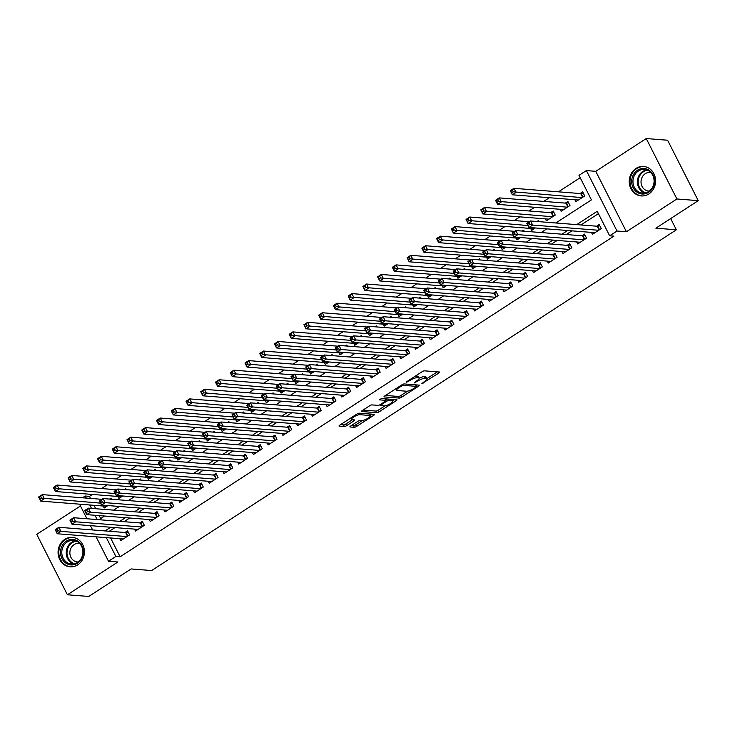 <?xml version="1.0" encoding="UTF-8"?>
<svg xmlns="http://www.w3.org/2000/svg" width="735" height="735" viewBox="0 0 735 735"><rect width="100%" height="100%" fill="white"/><g stroke="black" fill="none" stroke-linecap="round" stroke-linejoin="round"><path stroke-width="1.1" d="M421.89 383.624L438.868 373.031A1.856 0.478 153.1 0 0 439.686 372.121A1.856 0.478 153.1 0 0 439.475 372.02L424.389 370.835A1.856 0.478 153.1 0 0 422.101 371.708L406.731 381.685L406.299 382.393L409.891 380.491A5.954 1.516 153.1 0 1 417.204 377.698L418.463 377.79A5.954 1.516 153.1 0 1 419.134 378.112A5.954 1.516 153.1 0 1 416.515 381.015L414.099 383.008L417.682 381.107A5.954 1.516 153.1 0 1 424.995 378.314L426.254 378.406A5.954 1.516 153.1 0 1 426.934 378.727A5.954 1.516 153.1 0 1 424.306 381.63L421.89 383.624M77.708 564.857A14.773 13.175 -85.5 0 0 84.139 548.751A14.773 13.175 -85.5 0 0 72.407 537.386A14.773 13.175 -85.5 0 0 64.781 539.371A14.773 13.175 -85.5 0 0 58.35 555.476A14.773 13.175 -85.5 0 0 70.082 566.841A14.773 13.175 -85.5 0 0 77.708 564.857M648.876 193.939A14.773 13.175 -85.5 0 0 655.308 177.833A14.773 13.175 -85.5 0 0 643.575 166.468A14.773 13.175 -85.5 0 0 635.95 168.462A14.773 13.175 -85.5 0 0 629.518 184.568A14.773 13.175 -85.5 0 0 641.251 195.933A14.773 13.175 -85.5 0 0 648.876 193.939M350.705 425.978A1.856 0.478 153.1 0 0 349.888 426.879A1.856 0.478 153.1 0 0 350.099 426.98L354.325 427.311A1.856 0.478 153.1 0 0 356.613 426.438L373.683 415.358A1.856 0.478 153.1 0 0 374.501 414.448A1.856 0.478 153.1 0 0 374.29 414.347L359.204 413.162A1.856 0.478 153.1 0 0 356.925 414.035L339.846 425.115A1.856 0.478 153.1 0 0 339.028 426.024A1.856 0.478 153.1 0 0 339.239 426.125L344.357 426.53A1.856 0.478 153.1 0 0 346.635 425.657L353.948 420.907A1.856 0.478 153.1 0 0 354.766 420.007A1.856 0.478 153.1 0 0 354.555 419.906L352.019 419.703A4.97 1.268 153.1 0 1 351.449 419.437A4.97 1.268 153.1 0 1 354.454 416.524A4.97 1.268 153.1 0 1 359.755 414.678L369.687 415.459A4.97 1.268 153.1 0 1 370.256 415.725A4.97 1.268 153.1 0 1 367.261 418.647A4.97 1.268 153.1 0 1 361.951 420.484L360.297 420.356A1.856 0.478 153.1 0 0 358.009 421.228L350.705 425.978M110.59 537.965L120.136 556.799L115.873 556.459L108.504 561.246L96.11 536.826M698.25 200.655L676.898 198.974L646.24 138.548L667.591 140.229L698.25 200.655L655.877 228.181L676.365 229.798L151.63 570.553L131.133 568.936L88.76 596.452L67.409 594.771L117.894 561.99L108.504 561.246M646.24 138.548L595.763 171.328L626.422 231.755L676.898 198.974M626.422 231.755L617.023 231.02L609.655 235.806L597.224 211.303L576.709 224.625M120.136 556.799L613.927 236.137L609.655 235.806M399.325 398.094A1.856 0.478 153.1 0 0 401.613 397.222L418.684 386.132A1.856 0.478 153.1 0 0 419.501 385.232A1.856 0.478 153.1 0 0 419.29 385.131L404.204 383.936A1.856 0.478 153.1 0 0 401.916 384.809L384.846 395.899A1.856 0.478 153.1 0 0 384.028 396.808A1.856 0.478 153.1 0 0 384.24 396.909L399.325 398.094L398.499 396.459A1.856 0.478 153.1 0 0 400.777 395.586L407.631 391.139M396.183 400.75L379.113 411.83A1.856 0.478 153.1 0 1 376.825 412.702L361.739 411.517A1.856 0.478 153.1 0 1 361.528 411.416A1.856 0.478 153.1 0 1 362.346 410.507L369.65 405.766A1.856 0.478 153.1 0 1 371.938 404.893L378.056 405.371A1.856 0.478 153.1 0 0 380.344 404.498L385.186 401.356A1.856 0.478 153.1 0 0 386.013 400.446A1.856 0.478 153.1 0 0 385.801 400.345L379.425 399.849L381.456 398.526L396.79 399.739A1.856 0.478 153.1 0 1 397.001 399.84A1.856 0.478 153.1 0 1 396.183 400.75L395.623 399.647M80.455 505.965L36.75 534.345L67.409 594.771M111.509 499.23L110.967 498.155L109.543 499.083M126.255 489.666L125.703 488.582L124.288 489.51M140.991 480.093L140.449 479.018L139.025 479.937M155.728 470.519L155.186 469.444L153.771 470.363M170.474 460.946L169.923 459.871L168.508 460.79M185.211 451.373L184.669 450.298L183.245 451.216M199.948 441.799L199.405 440.724L197.991 441.643M214.694 432.226L214.142 431.151L212.727 432.079M229.43 422.662L228.888 421.587L227.464 422.506M244.167 413.088L243.625 412.013L242.21 412.932M258.913 403.515L258.362 402.44L256.947 403.359M273.65 393.942L273.108 392.867L271.684 393.785M288.386 384.368L287.844 383.293L286.429 384.212M303.132 374.795L302.581 373.72L301.166 374.648M317.869 365.231L317.327 364.156L315.903 365.075M332.606 355.657L332.064 354.582L330.649 355.501M347.352 346.084L346.801 345.009L345.386 345.928M362.089 336.511L361.546 335.436L360.122 336.354M376.825 326.937L376.283 325.862L374.868 326.781M391.571 317.364L391.02 316.289L389.605 317.217M406.308 307.8L405.766 306.715L404.342 307.643M421.045 298.226L420.503 297.151L419.088 298.07M435.791 288.653L435.239 287.578L433.825 288.497M450.527 279.079L449.985 278.005L448.561 278.923M465.264 269.506L464.722 268.431L463.307 269.35M480.01 259.933L479.459 258.858L478.044 259.786M494.747 250.369L494.205 249.284L492.781 250.212M509.484 240.795L508.942 239.72L507.527 240.639M524.23 231.222L523.678 230.147L522.263 231.066M538.966 221.648L538.424 220.573L537 221.492M545.398 218.874L546.39 220.831L555.237 215.089L553.161 211L550.579 212.672M560.134 209.3L561.127 211.257L569.974 205.515L567.898 201.427L565.325 203.108M591.445 232.389L592.438 234.346L601.285 228.603L599.209 224.524L596.636 226.196M576.709 241.962L577.701 243.919L586.548 238.177L584.472 234.097L581.89 235.77M561.972 251.535L562.964 253.492L571.802 247.75L569.735 243.671L567.154 245.343M547.226 261.109L548.218 263.066L557.066 257.323L554.989 253.235L552.417 254.916M532.489 270.682L533.481 272.639L542.329 266.897L540.253 262.808L537.671 264.49M517.752 280.255L518.745 282.212L527.583 276.47L525.516 272.382L522.934 274.054M503.006 289.82L503.999 291.777L512.846 286.034L510.77 281.955L508.197 283.627M488.27 299.393L489.262 301.35L498.109 295.608L496.033 291.529L493.451 293.201M473.533 308.966L474.525 310.923L483.364 305.181L481.296 301.102L478.715 302.774M458.787 318.54L459.779 320.497L468.627 314.755L466.55 310.666L463.978 312.347M444.05 328.113L445.042 330.07L453.89 324.328L451.814 320.239L449.232 321.921M429.313 337.687L430.306 339.644L439.144 333.901L437.077 329.813L434.495 331.485M414.568 347.251L415.56 349.208L424.407 343.465L422.331 339.386L419.758 341.058M399.831 356.824L400.823 358.781L409.671 353.039L407.594 348.96L405.013 350.632M385.094 366.397L386.086 368.354L394.925 362.612L392.858 358.533L390.276 360.205M370.348 375.971L371.34 377.928L380.188 372.186L378.112 368.097L375.539 369.779M355.611 385.544L356.604 387.501L365.451 381.759L363.375 377.671L360.793 379.352M340.875 395.118L341.867 397.075L350.705 391.332L348.638 387.244L346.056 388.916M326.129 404.691L327.121 406.648L335.969 400.897L333.892 396.817L331.32 398.489M311.392 414.255L312.384 416.212L321.232 410.47L319.155 406.391L316.574 408.063M296.646 423.829L297.647 425.785L306.486 420.043L304.419 415.964L301.837 417.636M281.909 433.402L282.901 435.359L291.749 429.617L289.673 425.537L287.1 427.21M267.173 442.975L268.165 444.932L277.003 439.19L274.936 435.102L272.354 436.783M252.427 452.549L253.428 454.506L262.266 448.763L260.199 444.675L257.617 446.356M237.69 462.122L238.682 464.079L247.53 458.328L245.453 454.248L242.881 455.921M222.953 471.686L223.945 473.643L232.784 467.901L230.716 463.822L228.135 465.494M208.207 481.26L209.209 483.217L218.047 477.474L215.98 473.395L213.398 475.067M193.47 490.833L194.463 492.79L203.31 487.048L201.234 482.968L198.661 484.641M178.734 500.406L179.726 502.363L188.564 496.621L186.497 492.533L183.915 494.214M163.988 509.98L164.98 511.937L173.827 506.195L171.76 502.106L169.179 503.787M149.251 519.553L150.243 521.51L159.091 515.759L157.014 511.679L154.442 513.352M134.514 529.117L135.506 531.074L144.345 525.332L142.278 521.253L139.696 522.925M598.409 213.646L580.981 224.965M571.913 230.854L566.244 234.538M557.176 240.428L551.498 244.103M542.43 249.992L536.761 253.676M527.693 259.565L522.025 263.249M512.957 269.139L507.279 272.823M498.211 278.712L492.542 282.396M483.474 288.285L477.805 291.97M468.737 297.859L463.059 301.543M453.991 307.423L448.322 311.107M439.254 316.996L433.586 320.68M424.518 326.57L418.84 330.254M409.772 336.143L404.103 339.827M395.035 345.716L389.366 349.401M380.298 355.29L374.62 358.974M365.552 364.854L359.884 368.538M350.815 374.427L345.147 378.112M336.079 384.001L330.401 387.685M321.333 393.574L315.664 397.258M306.596 403.147L300.927 406.832M291.859 412.721L286.181 416.405M277.113 422.285L271.445 425.969M262.377 431.858L256.708 435.543M247.64 441.432L241.962 445.116M232.894 451.005L227.225 454.689M218.157 460.579L212.488 464.263M203.42 470.152L197.743 473.836M188.674 479.725L183.006 483.4M173.938 489.289L168.26 492.974M159.201 498.863L153.523 502.547M144.455 508.436L138.786 512.12M129.718 518.01L124.04 521.694M114.982 527.583L109.304 531.267M119.768 538.691L120.76 540.648L129.608 534.905L127.541 530.826L124.959 532.498M580.181 177.714L558.444 191.826M549.376 197.715L543.707 201.399M534.639 207.288L528.97 210.973M519.902 216.862L514.224 220.546M505.156 226.435L499.488 230.11M490.42 235.999L484.742 239.683M475.683 245.573L470.005 249.257M460.937 255.146L455.268 258.83M446.2 264.719L440.522 268.404M431.463 274.293L425.785 277.977M416.717 283.866L411.049 287.55M401.981 293.43L396.303 297.115M387.244 303.004L381.566 306.688M372.498 312.577L366.829 316.261M357.761 322.15L352.083 325.835M343.024 331.724L337.347 335.408M328.279 341.297L322.61 344.981M313.542 350.861L307.864 354.546M298.796 360.435L293.127 364.119M284.059 370.008L278.39 373.692M269.322 379.582L263.644 383.266M254.576 389.155L248.908 392.839M239.84 398.728L234.171 402.412M225.103 408.292L219.425 411.977M210.357 417.866L204.688 421.55M195.62 427.439L189.952 431.123M180.883 437.013L175.206 440.697M166.138 446.586L160.469 450.27M151.401 456.159L145.732 459.844M136.664 465.733L130.986 469.408M121.918 475.297L116.249 478.981M107.181 484.87L101.513 488.554M92.445 494.444L89.477 496.364L90.524 498.422M94.016 505.303L95.752 508.721M99.243 515.602L100.723 518.524M574.88 199.727L575.872 201.684L584.711 195.942L582.644 191.853L580.062 193.535M530.661 228.438L531.653 230.395L535.392 227.969M515.915 238.011L516.907 239.968L520.646 237.543M501.178 247.585L502.17 249.542L505.91 247.116M486.432 257.158L487.434 259.115L491.173 256.69M471.695 266.731L472.688 268.688L476.427 266.254M456.959 276.305L457.951 278.262L461.69 275.827M442.213 285.878L443.214 287.835L446.954 285.4M427.476 295.442L428.468 297.399L432.208 294.974M412.739 305.016L413.731 306.973L417.471 304.547M397.993 314.589L398.986 316.546L402.734 314.121M383.257 324.163L384.249 326.119L387.988 323.685M368.52 333.736L369.512 335.693L373.251 333.258M353.774 343.309L354.766 345.266L358.515 342.832M339.037 352.873L340.029 354.83L343.769 352.405M324.3 362.447L325.293 364.404L329.032 361.978M309.554 372.02L310.547 373.977L314.295 371.552M294.818 381.594L295.81 383.551L299.549 381.116M280.081 391.167L281.073 393.124L284.812 390.689M265.335 400.74L266.327 402.697L270.076 400.263M250.598 410.305L251.59 412.262L255.33 409.836M235.862 419.878L236.854 421.835L240.593 419.409M221.116 429.451L222.108 431.408L225.856 428.983M206.379 439.025L207.371 440.982L211.11 438.556M191.642 448.598L192.634 450.555L196.374 448.12M176.896 458.171L177.888 460.128L181.637 457.694M162.159 467.736L163.152 469.693L166.891 467.267M147.423 477.309L148.415 479.266L152.154 476.84M132.677 486.882L133.669 488.839L137.417 486.414M117.94 496.456L118.932 498.413L122.672 495.987M103.203 506.029L104.195 507.986L107.935 505.551M676.365 229.798L670.669 218.571M82.504 497.788L85.214 496.033L86.252 498.091M89.477 496.364L85.214 496.033M555.844 222.981L591.427 199.874L578.996 175.371L586.365 170.584L617.023 231.02M595.763 171.328L586.365 170.584M92.619 529.944L90.433 525.644M86.95 518.763L79.536 504.164M106.318 537.634L115.873 556.459M567.64 230.514L561.972 234.199M552.904 240.088L547.235 243.772M538.167 249.661L532.489 253.345M523.421 259.235L517.752 262.91M508.684 268.799L503.016 272.483M493.948 278.372L488.27 282.056M479.202 287.945L473.533 291.63M464.465 297.519L458.796 301.203M449.728 307.092L444.05 310.776M434.982 316.666L429.313 320.35M420.245 326.23L414.577 329.914M405.509 335.803L399.831 339.487M390.763 345.377L385.094 349.061M376.026 354.95L370.357 358.634M361.289 364.523L355.611 368.207M346.543 374.097L340.875 377.781M331.807 383.661L326.138 387.345M317.07 393.234L311.392 396.918M302.324 402.808L296.655 406.492M287.587 412.381L281.918 416.065M272.85 421.954L267.173 425.638M258.104 431.528L252.436 435.212M243.368 441.092L237.69 444.776M228.631 450.665L222.953 454.349M213.885 460.239L208.216 463.923M199.148 469.812L193.47 473.496M184.411 479.385L178.734 483.07M169.666 488.959L163.997 492.643M154.929 498.532L149.251 502.207M140.192 508.096L134.514 511.78M125.446 517.67L119.777 521.354M110.709 527.243L105.031 530.927M98.903 519.709L104.581 516.025M113.64 510.136L119.318 506.452M128.386 500.563L134.055 496.878M143.123 490.989L148.801 487.305M157.86 481.425L163.537 477.741M172.606 471.852L178.274 468.167M187.342 462.278L193.02 458.594M202.088 452.705L207.757 449.021M216.825 443.131L222.494 439.447M231.562 433.558L237.24 429.874M246.308 423.994L251.976 420.31M261.044 414.421L266.713 410.736M275.781 404.847L281.459 401.163M290.527 395.274L296.196 391.59M305.264 385.7L310.933 382.016M320.001 376.127L325.678 372.443M334.747 366.563L340.415 362.879M349.483 356.989L355.152 353.305M364.22 347.416L369.898 343.732M378.966 337.843L384.635 334.159M393.703 328.269L399.371 324.585M408.44 318.696L414.117 315.012M423.185 309.123L428.854 305.448M437.922 299.558L443.591 295.874M452.659 289.985L458.337 286.301M467.405 280.412L473.074 276.727M482.142 270.838L487.81 267.154M496.878 261.265L502.556 257.581M511.624 251.692L517.293 248.007M526.361 242.127L532.03 238.443M541.098 232.554L546.776 228.87M89.743 504.963L91.48 508.39M94.971 515.263L97.158 519.572M426.934 378.727L426.107 377.092A5.954 1.516 153.1 0 0 425.427 376.779L426.254 378.406M419.161 378.176A5.954 1.516 153.1 0 1 424.168 376.678L425.427 376.779M419.134 378.112L418.307 376.476A5.954 1.516 153.1 0 0 417.636 376.164L418.463 377.79M415.247 376.155A5.954 1.516 153.1 0 1 416.377 376.063L417.636 376.164M426.888 378.635L437.325 371.855M385.553 395.439L398.499 396.459M416.083 385.645L417.149 384.956M415.918 387.079L416.341 386.371L403.102 385.324L399.399 387.299A5.954 1.516 153.1 0 0 396.781 390.202A5.954 1.516 153.1 0 0 397.451 390.515L406.51 391.231A5.954 1.516 153.1 0 0 413.814 388.438L415.918 387.079M415.633 384.965L416.488 386.445M394.649 399.574L392.6 400.897M384.975 405.858L378.286 410.194L379.113 411.83M363.053 410.047L375.998 411.076A1.856 0.478 153.1 0 0 378.286 410.194M384.405 405.876A4.97 1.268 153.1 0 0 389.715 404.029A4.97 1.268 153.1 0 0 392.71 401.108A4.97 1.268 153.1 0 0 392.15 400.851L388.65 400.575A1.856 0.478 153.1 0 0 386.362 401.448L381.52 404.59A1.856 0.478 153.1 0 0 380.693 405.5A1.856 0.478 153.1 0 0 380.905 405.601L384.405 405.876M392.71 401.108L391.884 399.482A4.97 1.268 153.1 0 0 391.764 399.344M387.345 398.995A1.856 0.478 153.1 0 0 385.654 399.739M370.256 415.725L369.429 414.09A4.97 1.268 153.1 0 0 369.31 413.952M340.553 424.665L343.521 424.894A1.856 0.478 153.1 0 0 345.808 424.021L352.414 419.731M351.413 425.519L353.498 425.684A1.856 0.478 153.1 0 0 355.786 424.812L362.456 420.475M370.137 415.486L372.149 414.182M511.735 192.763L513.205 191.807L512.378 190.172L510.899 191.128L512.359 194.793L510.283 190.714L513.967 188.316L516.043 192.405L512.359 194.793L578.445 200.012M583.259 193.084L581.174 193.544A1.893 0.487 -26.9 0 1 580.742 193.59L513.967 188.316L512.378 190.172M582.129 197.614L513.205 191.807M510.283 190.714L510.899 191.128M529.779 224.469L528.952 222.843L527.473 223.798L528.3 225.434L529.779 224.469L532.618 225.066L528.934 227.464L526.857 223.376L530.541 220.987L532.618 225.066L598.703 230.285M595.019 232.673L528.934 227.464L528.3 225.434M528.952 222.843L530.541 220.987L597.316 226.251A1.893 0.487 153.1 0 0 597.739 226.205L599.833 225.746M527.473 223.798L526.857 223.376M637.502 170.235A12.789 11.402 94.5 0 1 653.047 174.792A12.789 11.402 94.5 0 1 648.683 192.285A12.789 11.402 94.5 0 1 633.147 187.719A12.789 11.402 94.5 0 1 637.502 170.235M648.702 191.495A11.843 10.556 -85.5 0 0 653.856 178.596A11.843 10.556 -85.5 0 0 644.457 169.491A11.843 10.556 -85.5 0 0 638.338 171.08A11.843 10.556 -85.5 0 0 633.193 183.989A11.843 10.556 -85.5 0 0 642.592 193.094A11.843 10.556 -85.5 0 0 648.702 191.495M649.317 191.063A9.325 8.315 94.5 0 1 648.619 191.045A9.325 8.315 94.5 0 1 641.214 183.869A9.325 8.315 94.5 0 1 645.275 173.708A9.325 8.315 94.5 0 1 650.089 172.459A9.325 8.315 94.5 0 1 650.778 172.541M645.514 166.79A14.682 13.092 -85.5 0 0 644.246 166.625A14.682 13.092 -85.5 0 0 636.675 168.6A14.682 13.092 -85.5 0 0 630.281 184.604A14.682 13.092 -85.5 0 0 641.94 195.896A14.682 13.092 -85.5 0 0 643.217 195.923M77.745 541.061A12.789 11.402 94.5 0 1 81.741 558.481A12.789 11.402 94.5 0 1 66.104 563.276A12.789 11.402 94.5 0 1 62.107 545.848A12.789 11.402 94.5 0 1 77.745 541.061M66.958 562.486A11.843 10.556 -85.5 0 0 71.424 564.002A11.843 10.556 -85.5 0 0 82.412 555.623A11.843 10.556 -85.5 0 0 77.735 541.915A11.843 10.556 -85.5 0 0 73.279 540.4A11.843 10.556 -85.5 0 0 62.291 548.779A11.843 10.556 -85.5 0 0 66.958 562.486M78.149 561.981A9.325 8.315 94.5 0 1 77.451 561.953A9.325 8.315 94.5 0 1 73.941 560.759A9.325 8.315 94.5 0 1 70.266 549.964A9.325 8.315 94.5 0 1 78.911 543.367A9.325 8.315 94.5 0 1 79.61 543.459M74.345 537.698A14.682 13.092 -85.5 0 0 73.077 537.533A14.682 13.092 -85.5 0 0 59.452 547.924A14.682 13.092 -85.5 0 0 65.24 564.921A14.682 13.092 -85.5 0 0 70.771 566.804A14.682 13.092 -85.5 0 0 72.048 566.832M496.989 202.336L498.468 201.381L497.632 199.745L496.162 200.701L497.613 204.367L495.546 200.287L499.23 197.89L501.298 201.969L497.613 204.367L563.708 209.576M568.522 202.658L566.428 203.117A1.893 0.487 -26.9 0 1 566.005 203.154L499.23 197.89L497.632 199.745M567.392 207.187L498.468 201.381M495.546 200.287L496.162 200.701M482.252 211.91L483.722 210.954L482.895 209.319L481.425 210.274L482.877 213.94L480.809 209.852L484.494 207.463L486.561 211.542L482.877 213.94L548.971 219.149M553.786 212.222L551.691 212.681A1.893 0.487 -26.9 0 1 551.268 212.727L484.494 207.463L482.895 209.319M552.656 216.761L483.722 210.954M480.809 209.852L481.425 210.274M467.515 221.483L468.985 220.518L468.158 218.892L466.679 219.848L468.14 223.513L466.063 219.425L469.748 217.036L471.824 221.116L468.14 223.513L534.226 228.723M529.384 221.74L469.748 217.036L468.158 218.892M527.96 225.544L468.985 220.518M466.063 219.425L466.679 219.848M452.769 231.047L454.248 230.092L453.412 228.466L451.942 229.421L453.394 233.078L451.327 228.998L455.011 226.61L457.078 230.689L453.394 233.078L519.489 238.296M514.638 231.314L455.011 226.61L453.412 228.466M513.214 235.117L454.248 230.092M451.327 228.998L451.942 229.421M515.033 234.042L514.206 232.407L512.736 233.372L513.563 234.998L515.033 234.042L517.872 234.64L514.188 237.028L512.12 232.949L515.805 230.56L517.872 234.64L583.967 239.849M580.283 242.247L514.188 237.028L513.563 234.998M514.206 232.407L515.805 230.56L582.579 235.825A1.893 0.487 153.1 0 0 583.002 235.779L585.097 235.319M512.736 233.372L512.12 232.949M500.296 243.616L499.469 241.98L497.99 242.936L498.826 244.571L500.296 243.616L503.135 244.213L499.451 246.602L497.375 242.522L501.059 240.125L503.135 244.213L569.23 249.422M565.537 251.82L499.451 246.602L498.826 244.571M499.469 241.98L501.059 240.125L567.833 245.398A1.893 0.487 153.1 0 0 568.265 245.352L570.351 244.893M497.99 242.936L497.375 242.522M485.559 253.189L484.733 251.554L483.253 252.509L484.08 254.145L485.559 253.189L488.398 253.786L484.705 256.175L482.638 252.096L486.322 249.698L488.398 253.786L554.484 258.996M550.8 261.394L484.705 256.175L484.08 254.145M484.733 251.554L486.322 249.698L553.097 254.971A1.893 0.487 153.1 0 0 553.519 254.926L555.614 254.466M483.253 252.509L482.638 252.096M470.813 262.762L469.987 261.127L468.517 262.083L469.343 263.718L470.813 262.762L473.652 263.35L469.968 265.748L467.901 261.66L471.585 259.271L473.652 263.35L539.747 268.569M536.063 270.958L469.968 265.748L469.343 263.718M469.987 261.127L471.585 259.271L538.36 264.536A1.893 0.487 153.1 0 0 538.783 264.499L540.877 264.04M468.517 262.083L467.901 261.66M438.032 240.621L439.502 239.665L438.676 238.03L437.206 238.994L438.657 242.651L436.59 238.572L440.274 236.174L442.341 240.262L438.657 242.651L504.752 247.87M499.901 240.878L440.274 236.174L438.676 238.03M498.477 244.691L439.502 239.665M436.59 238.572L437.206 238.994M456.077 272.336L455.25 270.7L453.771 271.656L454.607 273.291L456.077 272.336L458.916 272.924L455.231 275.322L453.155 271.233L456.839 268.845L458.916 272.924L525.01 278.142M521.317 280.531L455.231 275.322L454.607 273.291M455.25 270.7L456.839 268.845L523.614 274.109A1.893 0.487 153.1 0 0 524.046 274.063L526.131 273.604M453.771 271.656L453.155 271.233M423.296 250.194L424.766 249.238L423.939 247.603L422.46 248.559L423.92 252.224L421.844 248.145L425.528 245.747L427.605 249.836L423.92 252.224L490.006 257.443M485.164 250.451L425.528 245.747L423.939 247.603M483.74 254.264L424.766 249.238M421.844 248.145L422.46 248.559M441.34 281.9L440.513 280.274L439.034 281.229L439.861 282.865L441.34 281.9L444.179 282.497L440.486 284.895L438.418 280.807L442.102 278.418L444.179 282.497L510.265 287.716M506.58 290.104L440.486 284.895L439.861 282.865M440.513 280.274L442.102 278.418L508.877 283.682A1.893 0.487 153.1 0 0 509.3 283.637L511.395 283.177M439.034 281.229L438.418 280.807M408.55 259.767L410.029 258.812L409.193 257.176L407.723 258.132L409.174 261.798L407.107 257.719L410.791 255.321L412.859 259.409L409.174 261.798L475.269 267.016M470.418 260.025L410.791 255.321L409.193 257.176M468.994 263.837L410.029 258.812M407.107 257.719L407.723 258.132M426.594 291.473L425.767 289.838L424.297 290.803L425.124 292.429L426.594 291.473L429.433 292.071L425.749 294.459L423.682 290.38L427.366 287.991L429.433 292.071L495.528 297.289M491.844 299.678L425.749 294.459L425.124 292.429M425.767 289.838L427.366 287.991L494.141 293.256A1.893 0.487 153.1 0 0 494.563 293.21L496.658 292.75M424.297 290.803L423.682 290.38M393.813 269.341L395.283 268.385L394.456 266.75L392.986 267.705L394.438 271.371L392.371 267.283L396.055 264.894L398.122 268.973L394.438 271.371L460.533 276.581M455.682 269.598L396.055 264.894L394.456 266.75M454.258 273.402L395.283 268.385M392.371 267.283L392.986 267.705M411.857 301.047L411.03 299.411L409.551 300.376L410.387 302.002L411.857 301.047L414.696 301.644L411.012 304.033L408.936 299.954L412.62 297.556L414.696 301.644L480.782 306.853M477.098 309.251L411.012 304.033L410.387 302.002M411.03 299.411L412.62 297.556L479.395 302.829A1.893 0.487 153.1 0 0 479.826 302.783L481.912 302.324M409.551 300.376L408.936 299.954M379.076 278.914L380.546 277.949L379.719 276.323L378.24 277.279L379.701 280.945L377.625 276.856L381.309 274.467L383.385 278.547L379.701 280.945L445.787 286.154M440.945 279.171L381.309 274.467L379.719 276.323M439.521 282.975L380.546 277.949M377.625 276.856L378.24 277.279M397.12 310.62L396.294 308.985L394.814 309.94L395.641 311.576L397.12 310.62L399.959 311.217L396.266 313.606L394.199 309.527L397.883 307.129L399.959 311.217L466.045 316.427M462.361 318.825L396.266 313.606L395.641 311.576M396.294 308.985L397.883 307.129L464.658 312.403A1.893 0.487 153.1 0 0 465.08 312.357L467.175 311.897M394.814 309.94L394.199 309.527M364.33 288.488L365.81 287.523L364.973 285.897L363.503 286.852L364.955 290.518L362.888 286.429L366.572 284.041L368.639 288.12L364.955 290.518L431.05 295.727M426.199 288.745L366.572 284.041L364.973 285.897M424.775 292.548L365.81 287.523M362.888 286.429L363.503 286.852M382.375 320.194L381.548 318.558L380.078 319.514L380.905 321.149L382.375 320.194L385.213 320.791L381.529 323.179L379.462 319.1L383.146 316.702L385.213 320.791L451.308 326M447.624 328.389L381.529 323.179L380.905 321.149M381.548 318.558L383.146 316.702L449.921 321.967A1.893 0.487 153.1 0 0 450.344 321.93L452.438 321.471M380.078 319.514L379.462 319.1M349.594 298.052L351.064 297.096L350.237 295.461L348.767 296.425L350.218 300.082L348.151 296.003L351.835 293.605L353.902 297.693L350.218 300.082L416.313 305.301M411.462 298.318L351.835 293.605L350.237 295.461M410.038 302.122L351.064 297.096M348.151 296.003L348.767 296.425M367.638 329.767L366.811 328.132L365.332 329.087L366.168 330.722L367.638 329.767L370.477 330.355L366.793 332.753L364.716 328.664L368.4 326.276L370.477 330.355L436.562 335.573M432.878 337.962L366.793 332.753L366.168 330.722M366.811 328.132L368.4 326.276L435.175 331.54A1.893 0.487 153.1 0 0 435.607 331.503L437.692 331.035M365.332 329.087L364.716 328.664M334.848 307.625L336.327 306.67L335.5 305.034L334.021 305.99L335.482 309.656L333.405 305.576L337.089 303.178L339.166 307.267L335.482 309.656L401.567 314.874M396.725 307.882L337.089 303.178L335.5 305.034M395.301 311.695L336.327 306.67M333.405 305.576L334.021 305.99M352.901 339.331L352.074 337.705L350.595 338.66L351.422 340.296L352.901 339.331L355.74 339.928L352.047 342.326L349.979 338.238L353.664 335.849L355.74 339.928L421.826 345.147M418.142 347.536L352.047 342.326L351.422 340.296M352.074 337.705L353.664 335.849L420.438 341.113A1.893 0.487 153.1 0 0 420.861 341.068L422.956 340.608M350.595 338.66L349.979 338.238M320.111 317.198L321.59 316.243L320.754 314.608L319.284 315.563L320.736 319.229L318.668 315.15L322.353 312.752L324.42 316.84L320.736 319.229L386.83 324.447M381.979 317.456L322.353 312.752L320.754 314.608M380.555 321.269L321.59 316.243M318.668 315.15L319.284 315.563M338.155 348.904L337.328 347.278L335.858 348.234L336.685 349.86L338.155 348.904L340.994 349.502L337.31 351.89L335.243 347.811L338.927 345.422L340.994 349.502L407.089 354.72M403.405 357.109L337.31 351.89L336.685 349.86M337.328 347.278L338.927 345.422L405.702 350.687A1.893 0.487 153.1 0 0 406.124 350.641L408.219 350.182M335.858 348.234L335.243 347.811M305.374 326.772L306.844 325.816L306.017 324.181L304.547 325.136L305.999 328.802L303.923 324.714L307.616 322.325L309.683 326.404L305.999 328.802L372.094 334.012M367.243 327.029L307.616 322.325L306.017 324.181M365.819 330.833L306.844 325.816M303.923 324.714L304.547 325.136M323.418 358.478L322.591 356.842L321.112 357.807L321.948 359.433L323.418 358.478L326.257 359.075L322.573 361.464L320.497 357.385L324.181 354.987L326.257 359.075L392.343 364.284M388.659 366.682L322.573 361.464L321.948 359.433M322.591 356.842L324.181 354.987L390.956 360.26A1.893 0.487 153.1 0 0 391.387 360.214L393.473 359.755M321.112 357.807L320.497 357.385M290.628 336.345L292.107 335.39L291.281 333.754L289.801 334.71L291.262 338.376L289.186 334.287L292.87 331.898L294.946 335.978L291.262 338.376L357.348 343.585M352.506 336.602L292.87 331.898L291.281 333.754M351.082 340.406L292.107 335.39M289.186 334.287L289.801 334.71M308.682 368.051L307.855 366.416L306.376 367.371L307.202 369.007L308.682 368.051L311.511 368.648L307.827 371.037L305.76 366.958L309.444 364.56L311.511 368.648L377.606 373.858M373.922 376.256L307.827 371.037L307.202 369.007M307.855 366.416L309.444 364.56L376.219 369.834A1.893 0.487 153.1 0 0 376.642 369.788L378.736 369.328M306.376 367.371L305.76 366.958M275.891 345.919L277.371 344.954L276.535 343.328L275.065 344.283L276.516 347.949L274.449 343.861L278.133 341.472L280.2 345.551L276.516 347.949L342.611 353.158M337.76 346.176L278.133 341.472L276.535 343.328M336.336 349.979L277.371 344.954M274.449 343.861L275.065 344.283M293.936 377.625L293.109 375.989L291.639 376.945L292.466 378.58L293.936 377.625L296.775 378.222L293.09 380.611L291.023 376.531L294.707 374.133L296.775 378.222L362.869 383.431M359.185 385.829L293.09 380.611L292.466 378.58M293.109 375.989L294.707 374.133L361.482 379.398A1.893 0.487 153.1 0 0 361.905 379.361L364 378.902M291.639 376.945L291.023 376.531M261.155 355.483L262.625 354.527L261.798 352.892L260.328 353.857L261.779 357.513L259.703 353.434L263.396 351.036L265.464 355.124L261.779 357.513L327.874 362.732M323.023 355.749L263.396 351.036L261.798 352.892M321.599 359.553L262.625 354.527M259.703 353.434L260.328 353.857M279.199 387.198L278.372 385.563L276.893 386.518L277.729 388.154L279.199 387.198L282.038 387.786L278.354 390.184L276.277 386.096L279.962 383.707L282.038 387.786L348.124 393.004M344.439 395.393L278.354 390.184L277.729 388.154M278.372 385.563L279.962 383.707L346.736 388.971A1.893 0.487 153.1 0 0 347.168 388.934L349.254 388.475M276.893 386.518L276.277 386.096M246.409 365.056L247.888 364.101L247.061 362.465L245.582 363.421L247.043 367.087L244.966 363.007L248.65 360.609L250.727 364.698L247.043 367.087L313.128 372.305M308.287 365.313L248.65 360.609L247.061 362.465M306.863 369.126L247.888 364.101M244.966 363.007L245.582 363.421M264.462 396.762L263.626 395.136L262.156 396.091L262.983 397.727L264.462 396.762L267.292 397.359L263.608 399.757L261.541 395.669L265.225 393.28L267.292 397.359L333.387 402.578M329.703 404.967L263.608 399.757L262.983 397.727M263.626 395.136L265.225 393.28L332 398.545A1.893 0.487 153.1 0 0 332.422 398.499L334.517 398.039M262.156 396.091L261.541 395.669M231.672 374.629L233.151 373.674L232.315 372.039L230.845 372.994L232.297 376.66L230.23 372.581L233.914 370.183L235.981 374.271L232.297 376.66L298.392 381.878M293.541 374.887L233.914 370.183L232.315 372.039M292.117 378.7L233.151 373.674M230.23 372.581L230.845 372.994M249.716 406.336L248.889 404.709L247.419 405.665L248.246 407.3L249.716 406.336L252.555 406.933L248.871 409.331L246.804 405.242L250.488 402.853L252.555 406.933L318.65 412.151M314.966 414.54L248.871 409.331L248.246 407.3M248.889 404.709L250.488 402.853L317.263 408.118A1.893 0.487 153.1 0 0 317.685 408.072L319.78 407.613M247.419 405.665L246.804 405.242M216.935 384.203L218.405 383.247L217.578 381.612L216.108 382.567L217.56 386.233L215.484 382.145L219.177 379.756L221.244 383.835L217.56 386.233L283.655 391.443M278.804 384.46L219.177 379.756L217.578 381.612M277.38 388.264L218.405 383.247M215.484 382.145L216.108 382.567M234.979 415.909L234.153 414.274L232.673 415.238L233.509 416.864L234.979 415.909L237.818 416.506L234.134 418.895L232.058 414.816L235.742 412.418L237.818 416.506L303.904 421.715M300.22 424.113L234.134 418.895L233.509 416.864M234.153 414.274L235.742 412.418L302.517 417.691A1.893 0.487 153.1 0 0 302.949 417.645L305.034 417.186M232.673 415.238L232.058 414.816M202.189 393.776L203.668 392.821L202.842 391.185L201.362 392.141L202.823 395.807L200.747 391.718L204.431 389.329L206.507 393.409L202.823 395.807L268.909 401.016M264.067 394.034L204.431 389.329L202.842 391.185M262.643 397.837L203.668 392.821M200.747 391.718L201.362 392.141M220.243 425.482L219.407 423.847L217.937 424.802L218.764 426.438L220.243 425.482L223.072 426.079L219.388 428.468L217.321 424.389L221.005 421.991L223.072 426.079L289.167 431.289M285.483 433.687L219.388 428.468L218.764 426.438M219.407 423.847L221.005 421.991L287.78 427.265A1.893 0.487 153.1 0 0 288.203 427.219L290.297 426.759M217.937 424.802L217.321 424.389M187.453 403.35L188.932 402.385L188.096 400.759L186.626 401.714L188.077 405.38L186.01 401.292L189.694 398.903L191.761 402.982L188.077 405.38L254.172 410.589M249.321 403.607L189.694 398.903L188.096 400.759M247.897 407.41L188.932 402.385M186.01 401.292L186.626 401.714M205.497 435.056L204.67 433.42L203.2 434.376L204.027 436.011L205.497 435.056L208.336 435.653L204.652 438.042L202.584 433.962L206.269 431.564L208.336 435.653L274.431 440.862M270.746 443.26L204.652 438.042L204.027 436.011M204.67 433.42L206.269 431.564L273.043 436.838A1.893 0.487 153.1 0 0 273.466 436.792L275.561 436.333M203.2 434.376L202.584 433.962M172.716 412.914L174.186 411.958L173.359 410.323L171.889 411.288L173.341 414.944L171.264 410.865L174.958 408.476L177.025 412.555L173.341 414.944L239.435 420.163M234.584 413.18L174.958 408.476L173.359 410.323M233.16 416.984L174.186 411.958M171.264 410.865L171.889 411.288M190.76 444.629L189.933 442.994L188.454 443.949L189.29 445.585L190.76 444.629L193.599 445.217L189.915 447.615L187.838 443.527L191.523 441.138L193.599 445.217L259.685 450.436M256 452.824L189.915 447.615L189.29 445.585M189.933 442.994L191.523 441.138L258.297 446.402A1.893 0.487 153.1 0 0 258.729 446.365L260.815 445.906M188.454 443.949L187.838 443.527M157.97 422.487L159.449 421.532L158.622 419.896L157.143 420.852L158.604 424.518L156.527 420.438L160.212 418.04L162.288 422.129L158.604 424.518L224.689 429.736M219.848 422.744L160.212 418.04L158.622 419.896M218.424 426.557L159.449 421.532M156.527 420.438L157.143 420.852M176.023 454.202L175.187 452.567L173.717 453.523L174.544 455.158L176.023 454.202L178.853 454.79L175.169 457.188L173.102 453.1L176.786 450.711L178.853 454.79L244.948 460.009M241.264 462.398L175.169 457.188L174.544 455.158M175.187 452.567L176.786 450.711L243.561 455.976A1.893 0.487 153.1 0 0 243.983 455.93L246.078 455.47M173.717 453.523L173.102 453.1M143.233 432.061L144.712 431.105L143.876 429.47L142.406 430.425L143.858 434.091L141.791 430.012L145.475 427.614L147.542 431.702L143.858 434.091L209.953 439.31M205.102 432.318L145.475 427.614L143.876 429.47M203.678 436.131L144.712 431.105M141.791 430.012L142.406 430.425M128.496 441.634L129.966 440.678L129.139 439.043L127.669 439.999L129.121 443.664L127.045 439.585L130.729 437.187L132.805 441.266L129.121 443.664L195.207 448.874M190.365 441.891L130.729 437.187L129.139 439.043M188.941 445.704L129.966 440.678M127.045 439.585L127.669 439.999M113.75 451.207L115.23 450.252L114.403 448.616L112.924 449.572L114.384 453.238L112.308 449.149L115.992 446.761L118.069 450.84L114.384 453.238L180.47 458.447M175.628 451.465L115.992 446.761L114.403 448.616M174.204 455.268L115.23 450.252M112.308 449.149L112.924 449.572M161.277 463.767L160.45 462.14L158.98 463.096L159.807 464.731L161.277 463.767L164.116 464.364L160.432 466.762L158.365 462.673L162.049 460.285L164.116 464.364L230.211 469.582M226.527 471.971L160.432 466.762L159.807 464.731M160.45 462.14L162.049 460.285L228.824 465.549A1.893 0.487 153.1 0 0 229.246 465.503L231.341 465.044M158.98 463.096L158.365 462.673M146.541 473.34L145.714 471.705L144.235 472.669L145.071 474.296L146.541 473.34L149.38 473.937L145.695 476.326L143.619 472.247L147.303 469.858L149.38 473.937L215.465 479.146M211.781 481.544L145.695 476.326L145.071 474.296M145.714 471.705L147.303 469.858L214.078 475.122A1.893 0.487 153.1 0 0 214.51 475.076L216.595 474.617M144.235 472.669L143.619 472.247M131.804 482.913L130.968 481.278L129.498 482.233L130.325 483.869L131.804 482.913L134.634 483.511L130.949 485.899L128.882 481.82L132.566 479.422L134.634 483.511L200.728 488.72M197.044 491.118L130.949 485.899L130.325 483.869M130.968 481.278L132.566 479.422L199.341 484.696A1.893 0.487 153.1 0 0 199.764 484.65L201.859 484.19M129.498 482.233L128.882 481.82M99.014 460.781L100.484 459.816L99.657 458.19L98.187 459.145L99.638 462.811L97.571 458.723L101.255 456.334L103.323 460.413L99.638 462.811L165.733 468.02M160.882 461.038L101.255 456.334L99.657 458.19M159.458 464.842L100.484 459.816M97.571 458.723L98.187 459.145M117.058 492.487L116.231 490.851L114.761 491.807L115.588 493.442L117.058 492.487L119.897 493.084L116.213 495.473L114.136 491.393L117.83 488.995L119.897 493.084L185.992 498.293M182.308 500.691L116.213 495.473L115.588 493.442M116.231 490.851L117.83 488.995L184.604 494.269A1.893 0.487 153.1 0 0 185.027 494.223L187.122 493.764M114.761 491.807L114.136 491.393M84.277 470.345L85.747 469.389L84.92 467.763L83.45 468.719L84.902 472.375L82.825 468.296L86.509 465.907L88.586 469.987L84.902 472.375L150.987 477.594M146.146 470.611L86.509 465.907L84.92 467.763M144.721 474.415L85.747 469.389M82.825 468.296L83.45 468.719M102.321 502.06L101.494 500.425L100.015 501.38L100.842 503.016L102.321 502.06L105.16 502.648L101.476 505.046L99.4 500.958L103.084 498.569L105.16 502.648L171.246 507.867M167.562 510.255L101.476 505.046L100.842 503.016M101.494 500.425L103.084 498.569L169.858 503.833A1.893 0.487 153.1 0 0 170.29 503.797L172.376 503.337M100.015 501.38L99.4 500.958M69.531 479.918L71.01 478.963L70.183 477.327L68.704 478.292L70.165 481.949L68.089 477.869L71.773 475.471L73.849 479.56L70.165 481.949L136.251 487.167M131.4 480.175L71.773 475.471L70.183 477.327M129.985 483.988L71.01 478.963M68.089 477.869L68.704 478.292M87.584 511.633L86.748 509.998L85.278 510.954L86.105 512.589L87.584 511.633L90.414 512.221L86.73 514.619L84.663 510.531L88.347 508.142L90.414 512.221L156.509 517.44M152.825 519.829L86.73 514.619L86.105 512.589M86.748 509.998L88.347 508.142L155.122 513.407A1.893 0.487 153.1 0 0 155.544 513.361L157.639 512.901M85.278 510.954L84.663 510.531M54.794 489.492L56.264 488.536L55.437 486.901L53.967 487.856L55.419 491.522L53.352 487.443L57.036 485.045L59.103 489.133L55.419 491.522L121.514 496.741M116.663 489.749L57.036 485.045L55.437 486.901M115.239 493.562L56.264 488.536M53.352 487.443L53.967 487.856M72.838 521.198L72.012 519.572L70.542 520.527L71.368 522.162L72.838 521.198L75.677 521.795L71.993 524.193L69.917 520.104L73.61 517.716L75.677 521.795L141.772 527.013M138.088 529.402L71.993 524.193L71.368 522.162M72.012 519.572L73.61 517.716L140.385 522.98A1.893 0.487 153.1 0 0 140.808 522.934L142.902 522.475M70.542 520.527L69.917 520.104M40.057 499.065L41.528 498.109L40.701 496.474L39.221 497.43L40.682 501.095L38.606 497.016L42.29 494.618L44.366 498.707L40.682 501.095L106.768 506.314M101.926 499.322L42.29 494.618L40.701 496.474M100.502 503.135L41.528 498.109M38.606 497.016L39.221 497.43M58.102 530.771L57.275 529.136L55.796 530.1L56.623 531.727L58.102 530.771L60.941 531.368L57.256 533.757L55.18 529.678L58.864 527.289L60.941 531.368L127.026 536.578M123.342 538.976L57.256 533.757L56.623 531.727M57.275 529.136L58.864 527.289L125.639 532.553A1.893 0.487 153.1 0 0 126.062 532.508L128.156 532.048M55.796 530.1L55.18 529.678M423.167 382.365L423.489 383.008M407.576 381.134L407.907 381.777M415.367 381.75L415.698 382.393M424.168 376.678L424.995 378.314M417.342 380.436L417.682 381.107M416.377 376.063L417.204 377.698M409.57 379.848L409.891 380.491M438.308 371.928L438.868 373.031M418.123 385.039L418.684 386.132M400.777 395.586L401.613 397.222M415.56 384.837L416.341 386.371M402.633 384.405L403.102 385.324M401.172 385.296L401.503 385.939M399.077 386.656L399.399 387.299M375.998 411.076L376.825 412.702M385.021 398.811L385.801 400.345M391.369 399.307L392.15 400.851M387.869 399.031L388.65 400.575M385.967 400.667L386.362 401.448M381.189 403.947L381.52 404.59M368.915 413.924L369.687 415.459M358.992 413.171L359.755 414.678M353.388 419.814L353.948 420.907M345.808 424.021L346.635 425.657M343.521 424.894L344.357 426.53M373.132 414.255L373.683 415.358M355.786 424.812L356.613 426.438M353.498 425.684L354.325 427.311M581.174 193.544L582.965 197.081M580.742 193.59L582.625 197.292M599.2 229.963L597.316 226.251M599.539 229.743L597.739 226.205M644.834 193.002A11.843 10.556 94.5 0 1 637.456 183.098A11.843 10.556 94.5 0 1 642.794 171.43A11.843 10.556 94.5 0 1 646.653 169.932M647.581 170.281A11.448 10.216 -85.5 0 0 643.382 171.797A11.448 10.216 -85.5 0 0 638.256 183.337A11.448 10.216 -85.5 0 0 645.808 192.79M73.665 563.91A11.843 10.556 94.5 0 1 71.414 562.835A11.843 10.556 94.5 0 1 66.453 550.35A11.843 10.556 94.5 0 1 75.484 540.841M76.412 541.199A11.448 10.216 -85.5 0 0 67.262 550.203A11.448 10.216 -85.5 0 0 72.012 562.532A11.448 10.216 -85.5 0 0 74.63 563.708M566.428 203.117L568.219 206.645M566.005 203.154L567.889 206.866M551.691 212.681L553.483 216.219M551.268 212.727L553.143 216.439M584.463 239.537L582.579 235.825M584.794 239.316L583.002 235.779M569.717 249.101L567.833 245.398M570.057 248.889L568.265 245.352M554.98 258.674L553.097 254.971M555.32 258.454L553.519 254.926M540.243 268.247L538.36 264.536M540.574 268.027L538.783 264.499M525.497 277.821L523.614 274.109M525.837 277.6L524.046 274.063M510.761 287.394L508.877 283.682M511.101 287.174L509.3 283.637M496.024 296.968L494.141 293.256M496.355 296.747L494.563 293.21M481.278 306.532L479.395 302.829M481.618 306.32L479.826 302.783M466.541 316.105L464.658 312.403M466.872 315.894L465.08 312.357M451.795 325.678L449.921 321.967M452.135 325.458L450.344 321.93M437.059 335.252L435.175 331.54M437.398 335.031L435.607 331.503M422.322 344.825L420.438 341.113M422.653 344.605L420.861 341.068M407.576 354.399L405.702 350.687M407.916 354.178L406.124 350.641M392.839 363.972L390.956 360.26M393.179 363.752L391.387 360.214M378.102 373.536L376.219 369.834M378.433 373.325L376.642 369.788M363.356 383.11L361.482 379.398M363.696 382.889L361.905 379.361M348.62 392.683L346.736 388.971M348.96 392.462L347.168 388.934M333.883 402.256L332 398.545M334.214 402.036L332.422 398.499M319.137 411.83L317.263 408.118M319.477 411.609L317.685 408.072M304.4 421.403L302.517 417.691M304.74 421.183L302.949 417.645M289.663 430.967L287.78 427.265M289.994 430.756L288.203 427.219M274.918 440.541L273.043 436.838M275.257 440.32L273.466 436.792M260.181 450.114L258.297 446.402M260.521 449.893L258.729 446.365M245.444 459.687L243.561 455.976M245.775 459.467L243.983 455.93M230.698 469.261L228.824 465.549M231.038 469.04L229.246 465.503M215.961 478.834L214.078 475.122M216.301 478.614L214.51 475.076M201.225 488.398L199.341 484.696M201.555 488.187L199.764 484.65M186.479 497.972L184.604 494.269M186.819 497.751L185.027 494.223M171.742 507.545L169.858 503.833M172.082 507.325L170.29 503.797M157.005 517.118L155.122 513.407M157.336 516.898L155.544 513.361M142.259 526.692L140.385 522.98M142.599 526.471L140.808 522.934M127.523 536.265L125.639 532.553M127.862 536.045L126.062 532.508M395.99 388.659L396.781 390.202M385.186 398.82L386.013 400.446M380.225 404.572L380.693 405.5M350.742 418.04L351.449 419.437M641.94 195.896L642.739 195.951M644.246 166.625L645.054 166.68M73.077 537.533L73.877 537.597M70.771 566.804L71.571 566.869"/></g></svg>
